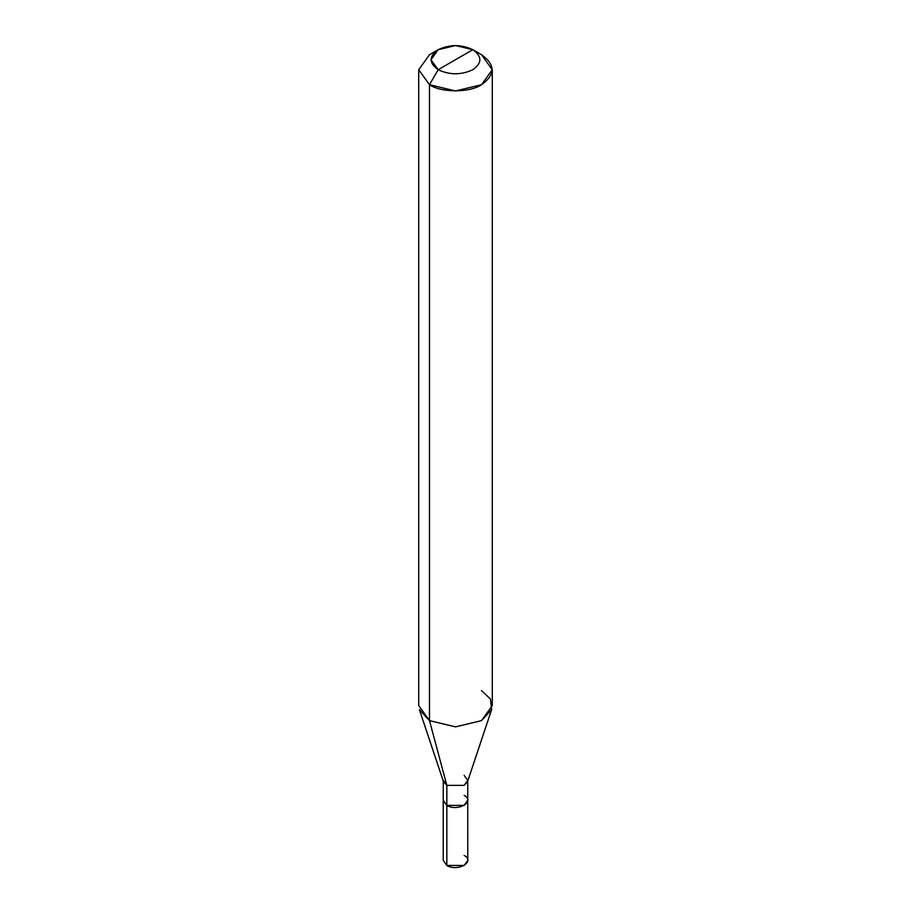 <?xml version="1.0" encoding="UTF-8"?>
<svg xmlns="http://www.w3.org/2000/svg" width="911" height="911" viewBox="0 0 911 911"><rect width="100%" height="100%" fill="white"/><g stroke="black" fill="none" stroke-linecap="round" stroke-linejoin="round"><path stroke-width="1.37" d="M467.742 800.074L464.166 805.392L446.834 805.392L446.834 865.45L443.236 860.451L443.236 800.393L446.834 805.392L443.236 800.393L443.258 780.374L446.845 785.373L446.834 805.392L464.166 805.392L467.742 800.074M446.834 855.44L446.834 865.45C457.538 872.18 475.827 861.624 464.166 855.44M446.845 795.394L446.845 805.392L464.154 805.392L467.742 800.393L467.764 860.451L464.166 865.45L446.834 865.45L446.834 805.392L443.258 800.393M464.154 795.394C475.804 801.566 457.527 812.111 446.845 805.392L446.845 785.373L429.491 720.635L429.491 84.723L455.5 90.952L481.509 84.723L492.282 69.714L481.509 54.706L472.832 49.695C482.192 56.368 482.192 63.041 472.832 69.714C461.273 75.112 449.727 75.112 438.168 69.714L472.832 49.695L455.5 45.55L438.168 49.695L430.983 59.705L438.168 69.714L429.491 84.723L429.491 720.635L446.845 785.373L443.475 781.706L419.39 709.646L429.491 720.635L418.718 705.626L418.718 69.714L429.491 84.723L418.718 69.714L429.491 54.706L418.718 69.714M438.168 69.714C428.808 63.041 428.808 56.368 438.168 49.695C449.727 44.297 461.273 44.297 472.832 49.695L438.168 69.714C449.727 75.112 461.273 75.112 472.832 69.714C482.192 63.041 482.192 56.368 472.832 49.695L481.509 54.706C495.538 64.715 495.538 74.713 481.509 84.723C469.803 92.831 441.197 92.831 429.491 84.723L438.168 69.714M492.282 69.714L492.282 705.626L481.509 720.635L455.5 726.853L429.491 720.635L455.5 726.853L481.509 720.635L491.61 709.646L467.525 781.706L464.154 785.373L446.845 785.373L464.154 785.373L467.742 780.374L464.154 775.375M491.61 709.646L490.46 699.022L481.509 690.606M429.491 54.706L438.168 49.695M467.742 800.393L467.742 780.374M481.509 54.706L472.832 49.695"/></g></svg>
